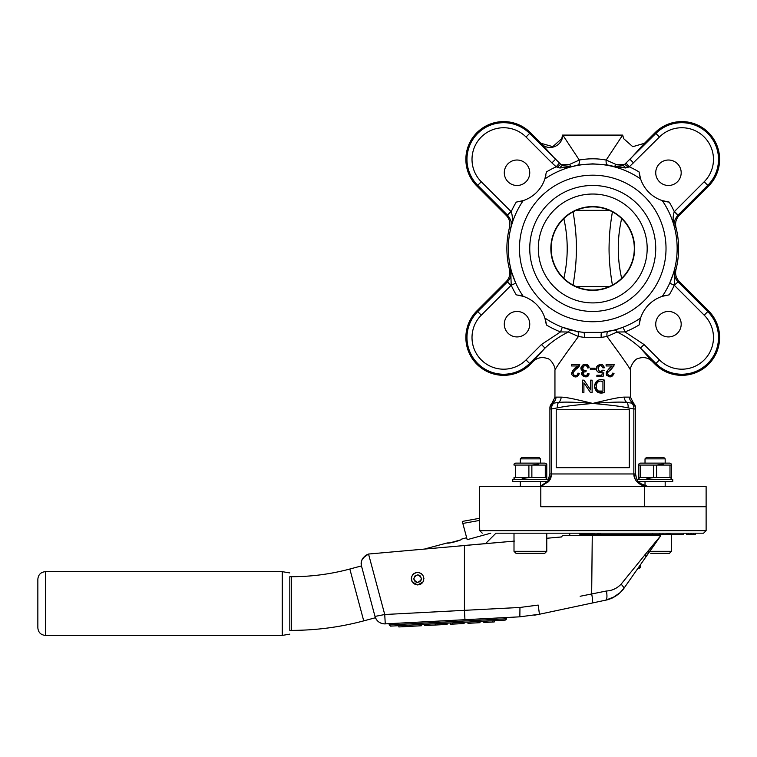 <?xml version="1.0" encoding="UTF-8"?>
<svg xmlns="http://www.w3.org/2000/svg" width="757" height="757" viewBox="0 0 757 757"><rect width="100%" height="100%" fill="white"/><g stroke="black" fill="none" stroke-linecap="round" stroke-linejoin="round"><path stroke-width="1.14" d="M609.309 286.591L576.172 286.591M573.068 211.837C575.311 224.82 576.427 237.026 576.427 248.466C576.276 261.222 575.5 270.59 573.068 285.096M612.413 285.096C610.17 272.113 609.054 259.906 609.054 248.466C609.205 235.72 609.972 226.343 612.413 211.837M592.74 290.045A41.569 41.569 0 0 1 551.172 248.466A41.569 41.569 0 0 1 592.74 206.898A41.569 41.569 0 0 1 634.309 248.466A41.569 41.569 0 0 1 592.74 290.045M621.648 218.584C617.144 238.436 617.144 258.355 621.648 278.349M563.833 278.349C568.337 258.497 568.337 238.578 563.833 218.584M609.309 210.342L576.172 210.342M592.74 185.474A62.992 62.992 0 0 1 655.732 248.466A62.992 62.992 0 0 1 592.74 311.458A62.992 62.992 0 0 1 529.749 248.466A62.992 62.992 0 0 1 592.74 185.474M592.74 175.189A73.278 73.278 0 0 1 666.018 248.466A73.278 73.278 0 0 1 592.74 321.744A73.278 73.278 0 0 1 519.463 248.466A73.278 73.278 0 0 1 592.74 175.189M663.123 296.063A34.018 34.018 0 0 0 662.271 296.337A84.406 84.406 0 0 0 662.261 200.596A34.018 34.018 0 0 1 640.611 178.945A84.406 84.406 0 0 0 544.87 178.945L544.87 178.936A34.018 34.018 0 0 1 523.219 200.596A84.406 84.406 0 0 0 523.219 296.337A34.018 34.018 0 0 1 544.87 317.987A84.406 84.406 0 0 0 583.704 332.389L601.777 332.389A84.406 84.406 0 0 0 640.611 317.987L640.611 317.997A34.018 34.018 0 0 1 662.261 296.337L669.235 294.823A89.449 89.449 0 0 0 674.279 285.238L669.69 283.175L674.761 269.814L674.279 285.238L678.045 281.888L707.767 311.61A36.686 36.686 0 0 1 681.82 374.232A36.686 36.686 0 0 1 655.884 363.492L640.479 348.088C633.609 341.662 625.821 336.297 617.106 332.011L607.038 336.505L601.19 337.395L584.29 337.395A5.044 1.117 95.7 0 0 583.704 332.389L577.449 331.547A5.044 1.883 99.6 0 1 578.443 336.505C563.445 356.954 555.61 368.167 554.947 370.135L554.947 397.255L556.007 397.122A6.302 6.122 -90 0 1 553.055 402.525L554.238 403.046L558.609 402.487C564.968 401.541 580.998 402.554 592.74 403.424C605.486 400.349 618.289 397.179 624.364 397.122A6.302 5.271 -90 0 0 626.872 402.487L631.243 403.046L632.426 402.525A6.302 6.122 -90 0 1 629.455 397.122L630.534 397.255L635.577 407.332M664.57 201.267A34.018 34.018 0 0 0 669.235 202.11A89.449 89.449 0 0 1 674.279 211.695L677.903 215.196C674.487 219.483 673.323 223.429 674.392 227.043C672.746 221.281 672.708 216.161 674.279 211.695L704.199 181.765A31.652 31.652 0 0 0 704.199 137.008A31.652 31.652 0 0 0 659.442 137.008L629.294 166.824L625.67 167.978A5.044 1.968 -116 0 0 622.604 165.717L614.078 166.408L607.54 165.007L592.74 163.834L577.941 165.007L571.317 166.814L559.811 167.978A5.044 1.968 -64 0 1 562.877 165.717L571.317 166.814A84.415 84.415 0 0 0 544.87 178.936A34.018 34.018 0 0 0 545.475 176.892M674.478 211.487L678.045 215.045L679.275 215.385C676.058 218.801 674.951 222.795 675.973 227.384L674.392 227.043A84.415 84.415 0 0 0 662.271 200.596L662.261 200.596A34.018 34.018 0 0 0 664.381 201.22M626.058 163.077L629.294 166.824A89.449 89.449 0 0 1 639.097 171.971L640.611 178.936A84.415 84.415 0 0 0 614.164 166.814L622.604 165.717L624.582 164.43L655.884 133.44A36.686 36.686 0 0 1 715.715 145.344A36.686 36.686 0 0 1 707.767 185.333L677.903 215.196M639.097 171.971A34.018 34.018 0 0 0 640.611 178.936M662.271 200.596L669.235 202.11M601.19 337.395L601.209 337.395A5.044 1.117 84.3 0 1 601.777 332.389L614.75 330.033A5.044 2.082 74 0 1 617.106 332.011L624.96 331.916A89.449 89.449 0 0 0 639.097 324.961L640.611 317.997A34.018 34.018 0 0 0 639.589 321.801M663.416 295.978A34.018 34.018 0 0 1 666.151 295.306M584.29 337.395L578.443 336.505L568.375 332.011L560.521 331.916A89.449 89.449 0 0 1 546.384 324.961A34.018 34.018 0 0 0 544.87 317.997L544.87 317.997A84.415 84.415 0 0 0 562.337 327.213L577.449 331.547M523.21 296.337L516.246 294.823A89.449 89.449 0 0 1 511.202 285.238L515.791 283.175A84.415 84.415 0 0 0 523.21 296.337L523.219 296.337A34.018 34.018 0 0 0 521.1 295.713M520.911 295.665A34.018 34.018 0 0 0 518.554 295.154M546.384 324.961L544.87 317.997M520.75 201.305A34.018 34.018 0 0 0 523.21 200.596L516.246 202.11A89.449 89.449 0 0 0 511.202 211.695L507.578 215.196L477.714 185.333A36.686 36.686 0 0 1 503.66 122.7A36.686 36.686 0 0 1 529.597 133.44L560.899 164.43L562.877 165.717L571.403 166.408A5.044 1.495 74.8 0 1 569.605 164.411L579.304 160.049C588.397 158.393 597.358 158.393 606.177 160.049L615.876 164.411L624.582 164.43A5.044 0.861 -132.1 0 1 628.111 167.335M545.911 175.037A34.018 34.018 0 0 1 545.608 176.353M520.627 201.343A34.018 34.018 0 0 1 519.293 201.636M559.811 167.978L556.187 166.824A89.449 89.449 0 0 0 546.384 171.971L544.87 178.936M577.941 165.007A5.044 2.214 80.9 0 0 579.304 160.049L562.811 135.087L622.67 135.087L623.73 138.739L632.776 146.688L644.472 143.281L629.994 159.33L633.552 162.897M557.37 167.335A5.044 0.861 -47.9 0 1 560.899 164.43L569.605 164.411M562.224 137.131L561.779 138.645L552.78 146.659L541.028 143.3L555.487 159.33L551.929 162.897L556.187 166.824L559.423 163.077M541.028 143.3L530.383 132.664A37.793 37.793 0 0 0 468.744 144.918A37.793 37.793 0 0 0 476.938 186.108L506.206 215.385C509.423 218.801 510.53 222.795 509.508 227.384A85.863 85.863 0 0 0 509.508 269.558C510.53 274.138 509.423 278.131 506.206 281.547L476.938 310.824A37.793 37.793 0 0 0 476.938 364.268A37.793 37.793 0 0 0 530.383 364.268L545.002 348.088L529.597 363.492A36.686 36.686 0 0 1 477.714 363.492A36.686 36.686 0 0 1 477.714 311.61L507.436 281.888C510.653 278.434 511.751 274.413 510.72 269.814L515.791 283.175M551.929 162.897L526.039 137.008A31.652 31.652 0 0 0 481.282 137.008A31.652 31.652 0 0 0 481.282 181.765L511.202 211.695C512.773 216.161 512.735 221.281 511.089 227.043C512.167 223.476 510.994 219.521 507.578 215.196M607.54 165.007A5.044 2.214 99.1 0 1 606.177 160.049L622.67 135.087M625.67 167.978L614.078 166.408A5.044 1.495 105.2 0 0 615.876 164.411M679.275 215.385L708.543 186.108A37.793 37.793 0 0 0 681.82 121.593A37.793 37.793 0 0 0 655.098 132.664L644.472 143.281M581.026 368.299L583.344 371.185L581.65 373.996L583.694 376.598L587.072 376.503M587.082 376.503L589.012 373.712C588.596 380.421 577.26 374.81 583.344 371.185C575.774 367.722 588.132 359.793 589.135 367.76L586.874 364.619M586.845 364.6L586.259 364.42M585.312 364.306L584.224 364.391M584.167 364.41L583.694 364.533M582.956 364.874L581.026 368.243M584.205 372.028L585.965 371.678L586.136 370.343L583.827 370.22M583.354 369.88L582.947 369.35M582.625 368.167L582.776 367.221M582.975 366.785L584.357 365.678M584.906 365.574L586.278 365.801M585.681 375.614L583.751 375.075L583.212 373.901M603.793 372.662L603.036 376.702L596.885 376.702L596.885 375.254L601.834 375.254L602.288 372.917M602.477 371.914C597.793 373.286 595.873 371.564 596.696 366.748C600.017 363.265 602.619 363.606 604.483 367.76L602.6 364.779M601.001 364.325L597.368 365.707M596.346 369.416L596.753 370.684M597.576 371.734L599.686 372.671M600.187 371.346L599.478 371.167M599.184 371.034L597.964 367.997M598.03 367.609L598.191 367.126M598.522 366.549L599.08 366.019M599.724 365.688L600.206 365.574M600.433 365.565L601.323 365.678M597.661 380.497L594.359 386.278L597.595 392.192L604.578 392.514L604.578 380.156L603.159 380.156M610.691 376.863L614.041 373.333C612.176 377.544 609.603 377.961 606.319 374.583C606.83 370.996 608.798 368.129 612.205 365.962L611.836 366.464M611.807 366.502L611.353 366.984M610.341 367.883L607.852 370.097M606.887 371.233L606.158 373.163M606.707 375.358L609.868 376.901M612.205 374.412L611.524 375.226M610.539 375.614L609.158 375.519M608.108 372.132L608.458 371.621M610.019 370.012L610.823 369.312M613.681 366.492L613.974 365.981M577.629 365.962L571.544 365.962L571.544 364.514L579.748 364.514L573.834 371.678C570.721 375.065 577.922 377.734 577.894 373.163L579.465 373.333C577.364 377.724 574.781 378.103 571.705 374.478C572.216 371.034 574.184 368.186 577.629 365.962L577.184 366.549M577.165 366.577L576.266 367.448M575.736 367.902L573.229 370.145M572.794 370.608L571.582 373.125M571.705 374.478L573.759 376.636M573.806 376.655L575.415 376.901M575.888 376.882L577.156 376.626M577.894 373.163L577.714 374.223M576.919 375.245L575.538 375.652M575.481 375.652L574.705 375.557M574.677 375.548L573.692 374.942M573.134 373.58L573.181 373.05M573.276 372.718L573.91 371.573M576.579 369.047L577.231 368.498M578.111 367.684L578.783 366.927M578.906 366.767L579.521 365.707M556.026 397.122L561.117 397.122C567.192 397.179 579.994 400.349 592.74 403.424L583.581 401.219M607.095 336.581L607.038 336.505C622.036 356.954 629.862 368.167 630.534 370.135L630.534 397.255M579.105 400.179L574.923 399.251M589.135 367.76L587.621 367.959C585.388 360.72 578.991 371.678 586.136 370.343L585.719 371.659C579.417 372.151 586.703 379.049 587.508 373.447L589.012 373.712M590.346 368.224L595.049 368.224L595.049 369.766L590.346 369.766L590.346 368.224M604.483 367.76L602.913 367.874C598.636 359.736 595.532 375.813 602.799 370.145L604.228 370.343M612.205 365.962L606.12 365.962L606.12 364.514L614.324 364.514C613.104 367.334 611.145 369.7 608.458 371.621C605.221 375.141 612.574 377.658 612.47 373.163L614.041 373.333M590.555 380.156L592.116 380.156L592.116 392.514L590.441 392.514L583.902 382.796L583.902 392.514L582.332 392.514L582.332 380.156L584.007 380.156L590.555 389.874L590.555 380.156M604.578 392.514C598.919 394.151 595.513 392.098 594.349 386.335C595.428 380.62 598.834 378.557 604.578 380.156L604.578 392.514M602.941 381.604C594.226 377.989 593.772 394.586 602.941 391.066L602.941 381.604L601.446 381.604M601.56 391.066L600.897 391.066M600.632 391.066L599.374 391.028M596.365 384.017L596.573 383.487M509.508 269.558L510.72 269.814L511.202 285.238L481.282 315.167A31.652 31.652 0 0 0 481.282 359.925A31.652 31.652 0 0 0 526.039 359.925L541.444 344.53L545.002 348.088C552.014 341.568 559.802 336.203 568.375 332.011A5.044 2.082 106 0 1 570.731 330.033M541.444 344.53L560.521 331.916L562.337 327.213M607.038 336.505A5.044 1.883 80.4 0 1 608.032 331.547M614.75 330.033L623.143 327.213A84.415 84.415 0 0 0 640.611 317.997M630.534 370.135C629.521 367.959 634.442 358.648 638.302 358.477C643.431 356.698 648.001 357.607 652.032 361.212L640.479 348.088L644.037 344.53L624.96 331.916L623.143 327.213M675.973 269.558L674.761 269.814C673.711 274.422 674.809 278.444 678.045 281.888L679.275 281.547C676.058 278.131 674.951 274.138 675.973 269.558A85.863 85.863 0 0 0 675.973 227.384M554.947 370.135C555.96 367.959 551.039 358.648 547.179 358.477C542.05 356.698 537.479 357.607 533.448 361.212M541.435 143.991A12.595 12.254 143.4 0 0 562.811 135.087M523.21 200.596A84.415 84.415 0 0 0 511.089 227.043L509.508 227.384M668.459 160.02A12.727 12.727 0 0 1 681.186 172.747A12.727 12.727 0 0 1 668.459 185.484A12.727 12.727 0 0 1 655.732 172.747A12.727 12.727 0 0 1 668.459 160.02M681.186 324.185A12.727 12.727 0 0 1 668.459 336.922A12.727 12.727 0 0 1 655.732 324.185A12.727 12.727 0 0 1 668.459 311.458A12.727 12.727 0 0 1 681.186 324.185M652.032 361.212L655.098 364.268A37.793 37.793 0 0 0 708.543 364.268A37.793 37.793 0 0 0 708.543 310.824L679.275 281.547M504.294 172.747A12.727 12.727 0 0 1 517.022 160.02A12.727 12.727 0 0 1 529.749 172.747A12.727 12.727 0 0 1 517.022 185.484A12.727 12.727 0 0 1 504.294 172.747M517.022 336.922A12.727 12.727 0 0 1 504.294 324.185A12.727 12.727 0 0 1 517.022 311.458A12.727 12.727 0 0 1 529.749 324.185A12.727 12.727 0 0 1 517.022 336.922M636.637 479.039L635.577 473.967L635.577 408.969A6.302 6.236 180 0 0 631.243 403.046A6.302 4.533 -79.8 0 1 633.846 408.969L628.036 407.853A6.302 3.851 -76.2 0 0 626.872 402.487C620.513 401.541 604.483 402.554 592.74 403.424C576.872 405.023 568.327 405.676 557.445 407.853A6.302 3.851 -103.8 0 1 558.609 402.487A6.302 5.271 -90 0 0 561.117 397.122M628.036 407.853C617.154 405.676 608.609 405.023 592.74 403.424M550.812 478.112L551.635 473.967L635.577 473.967C636.533 481.849 640.734 486.041 648.172 486.571C641.378 486.732 633.628 481.159 633.846 473.967L635.132 479.105M643.554 485.691L637.867 481.215M636.542 481.225L638.492 483.165M557.445 407.853L551.635 408.969L551.635 473.967L548.428 481.812L540.46 486.24L542.391 485.71M548.948 481.206L550.358 479.086M545.986 483.098L540.943 486.032M548.021 480.6L549.904 473.967L549.904 407.928A6.302 6.236 0 0 1 553.055 402.525M549.904 408.969A6.302 6.236 0 0 1 554.238 403.046A6.302 4.533 -100.2 0 0 551.635 408.969L549.904 408.969M542.864 485.275L545.863 483.221L540.46 486.164L547.387 481.528M629.275 467.675L629.275 409.717L556.206 409.717L556.206 467.675L629.275 467.675M659.527 533.183L703.603 533.183L706.12 530.657L706.12 486.571L479.361 486.571L479.361 515.545M540.801 486.571L540.801 506.726L706.12 506.726L644.68 506.726L644.68 486.571M514.003 541.132L368.536 554.039L384.736 614.514L385.266 623.872L519.851 616.823L539.448 614.239L519.851 616.823L506.301 617.532L506.367 618.791L389.212 624.932L390.47 626.124L389.212 624.932L389.145 623.673M390.47 626.124L505.174 620.115L506.329 619.169M409.991 625.102L410.057 626.361L421.337 625.765L421.271 624.506M410.057 626.361L398.854 626.947L398.788 625.689M462.12 622.368L462.186 623.626L464.107 623.522L464.041 622.263M462.186 623.626L460.635 623.711L460.568 622.453M460.635 623.711L452.771 624.118L452.705 622.86M452.771 624.118L450.396 624.241L450.33 622.983M467.883 622.065L467.949 623.323L480.014 622.689L479.947 621.431M492.287 620.787L492.353 622.046L494.274 621.942L494.207 620.683M492.353 622.046L483.855 622.491L483.789 621.232M444.425 623.295L444.491 624.553L447.113 624.411L447.046 623.162M444.491 624.553L435.218 625.036L435.152 623.777M435.218 625.036L424.63 625.594L424.563 624.336M505.174 620.115L506.045 619.699M561.599 536.94L546.762 538.265L561.145 537.006M569.614 533.183L569.87 535.701L569.614 533.183M561.637 536.931L546.762 538.265L561.353 536.987L562.508 535.701L660.766 535.701L648.276 550.717L649.014 552.033L651.645 548.73L624.203 587.924L620.078 592.674L614.883 596.573L605.837 600.131M622.973 534.442L622.973 535.701L622.973 534.442M486.59 542.551L495.958 533.183L589.003 533.183M588.331 533.183L588.331 534.442L588.34 533.183L597.415 533.183L597.415 534.442L597.784 533.183L659.65 533.183L659.65 534.442L659.366 533.183M703.603 533.183L495.958 533.183M526.02 553.339L516.019 553.339L514.003 551.323L546.762 551.323L546.762 533.183L564.135 533.183M423.447 581.073L423.182 581.613M375.765 618.393A10.078 10.078 0 0 0 384.736 623.891L385.266 623.872L384.736 623.891C379.815 623.588 376.57 621.1 374.999 616.416L361.581 566.34C360.077 561.202 362.395 557.095 368.536 554.039L364.514 556.3L362.139 559.574M362.092 559.669L361.591 561.088M361.553 561.24L361.259 564.4M361.288 564.684L361.477 565.914L349.838 569.027C330.752 574.137 311.335 576.692 291.577 576.702L289.808 576.702L289.808 630.373L291.577 630.373C316.038 630.354 340.092 627.184 363.729 620.872L375.529 617.712L375.765 618.403M362.225 559.385L365.839 555.269M366.833 554.711L368.366 554.096L362.963 558.098M415.574 584.603L416.132 584.764M422.094 583.098L421.166 583.855M580.146 596.27L606.471 590.999C612.139 590.678 617.04 588.388 621.166 584.111L648.276 550.717M514.457 541.094L464.429 545.466L464.429 610.331L519.955 607.455L538.199 605.08L539.448 614.239L605.723 600.15C608.666 599.676 612.082 598.257 615.961 595.901C619.463 593.564 622.207 590.905 624.203 587.924L643.857 559.858M650.736 553.339L669.462 553.339L671.478 551.323L671.478 534.442M638.719 534.442L638.719 535.701M514.003 551.323L514.003 533.183M587.697 533.183L587.697 534.442L589.003 534.442M586.334 533.183L586.334 534.442L587.697 534.442M585.663 533.183L585.663 534.442L586.334 534.442M585.35 534.442L585.35 533.183L585.663 534.442M652.6 533.183L652.6 534.442L659.366 534.442M652.345 533.183L652.6 534.442M584.697 533.183L584.697 534.442L584.347 533.183M583.571 533.183L583.571 534.442L584.347 534.442M582.493 533.183L582.493 534.442L583.571 534.442M581.755 533.183L581.755 534.442L582.493 534.442M580.657 533.183L580.657 534.442L581.755 534.442M579.9 533.183L579.9 534.442L580.657 534.442M579.502 533.183L579.9 534.442M600.358 533.183L600.358 534.442L652.345 534.442M599.989 533.183L600.358 534.442M598.891 533.183L598.891 534.442L599.989 534.442M597.784 534.442L598.891 534.442M594.207 533.183L594.207 534.442L597.415 534.442M593.867 533.183L594.207 534.442M592.769 533.183L592.769 534.442L593.867 534.442M591.643 533.183L591.643 534.442L592.769 534.442M590.886 533.183L590.886 534.442L591.643 534.442M589.76 533.183L589.76 534.442L590.886 534.442M588.653 533.183L588.653 534.442L589.76 534.442M690.27 533.183L690.27 534.442L691.766 534.442L691.766 533.183M688.416 533.183L688.416 534.442L690.27 534.442M686.94 533.183L686.94 534.442L688.416 534.442M686.599 534.442L686.599 533.183L686.94 534.442M695.418 533.183L695.418 534.442L695.068 533.183M693.63 533.183L693.63 534.442L695.068 534.442M691.766 534.442L693.63 534.442M666.103 533.183L666.103 534.442L667.305 534.442L667.305 533.183M670.428 533.183L670.428 534.442L683.363 534.442L683.363 533.183M669.907 533.183L669.907 534.442L670.428 534.442M668.866 533.183L668.866 534.442L669.907 534.442M667.825 533.183L667.825 534.442L668.866 534.442M667.305 534.442L667.825 534.442M662.99 533.183L662.99 534.442L659.867 534.442L659.867 533.183M666.103 534.442L662.99 534.442M482.285 533.183L479.72 530.657L479.588 520.419L462.83 523.437L467.183 539.675L490.754 533.183M706.12 530.657L479.72 530.657M466.662 537.725L461.789 539.031C462.536 540.053 447.056 544.198 447.188 542.949L424.866 548.929M447.188 542.949L449.469 542.892M449.847 542.864L459.792 540.129M411.874 581.215L412.12 581.707M413.672 583.543L413.142 583.07M422.075 583.108L419.965 584.499M416.076 584.754L415.224 584.47M413.038 574.326L412.433 575.083M414.874 584.309L417.627 584.943L420.343 584.328M643.904 559.792L645.986 556.565L644.973 554.663M624.222 587.896L624.203 587.924C620.977 593.431 612.006 598.446 611.486 598.304L605.732 600.15L612.593 597.803L620.078 592.665M621.166 584.111L624.203 587.924L622.661 589.94M606.471 590.999C607.294 596.346 607.048 599.393 605.723 600.15M592.258 535.701L591.671 593.848C592.693 599.307 592.901 602.364 592.305 603.007L601.058 601.143M651.645 548.73L660.766 535.71L651.645 548.73M645.986 556.565L649.014 552.033M422.955 582.01L417.627 584.943L412.3 582.01C410.436 576.787 412.215 573.56 417.627 572.349C423.04 573.56 424.819 576.777 422.955 582.01L417.627 584.943L420.561 584.224M669.462 553.339L663.823 553.339M546.762 551.323L544.747 553.339L539.107 553.339M516.019 553.339L544.747 553.339M462.83 523.437L462.29 521.422L479.55 518.308M479.569 519.51L479.531 515.545M372.065 605.449L371.062 601.701M367.041 586.703L366.814 585.842M375.207 617.078L375.519 617.873M420.76 584.111L421.971 583.212M412.31 582.029L417.627 584.943L412.3 582.01M414.912 581.272L413.861 578.916M420.258 581.367L417.627 582.426C422.501 579.909 422.501 577.383 417.627 574.866C412.754 577.383 412.754 579.909 417.627 582.426M420.343 576.02L421.412 578.651M505.392 617.58L497.851 617.977M592.409 602.979L595.825 602.26M597.415 601.919L598.598 601.664M423.646 580.515L423.778 580.004M423.92 578.897L423.911 578.13M423.75 577.165L423.418 576.153M421.327 573.551L420.674 573.134M419.671 572.689L419.132 572.529M416 572.566L415.489 572.718M414.476 573.191L413.833 573.617M411.628 576.749L411.477 577.298M411.344 578.234L411.344 579.02M411.496 580.07L411.657 580.666M418.072 574.894L419.927 575.651M420.286 581.338L419.605 581.859M416.653 582.294L415.65 581.868M414.098 579.994L413.871 579.029M414.95 575.982L413.852 578.651L414.817 576.115M289.808 576.702L289.808 630.373M637.839 568.46L639.353 568.46L639.353 566.283M417.627 574.866L415.025 575.907M415.338 581.65L416.993 582.37M420.826 580.666L421.318 579.455M419.974 575.689L417.892 574.875M289.808 634.148L282.247 635.407L45.411 635.407C40.821 634.962 38.295 632.436 37.85 627.846L37.85 579.219C38.295 574.629 40.821 572.112 45.411 571.658L282.247 571.658L289.808 572.926M282.247 571.658L282.247 635.407M639.353 568.46L640.611 567.192L640.611 564.485M665.176 486.571L665.176 481.528M645.021 481.528L645.021 486.164M520.305 486.571L520.305 481.528M540.46 481.528L540.46 486.571M637.46 481.528L672.736 481.528L672.736 479.512L637.46 479.512L637.46 481.528M512.744 481.528L548.021 481.528L548.021 479.512L512.744 479.512L512.744 481.528M638.719 478.566L638.719 477.563L638.719 478.566L640.356 479.512M669.841 479.512L671.478 478.566L671.478 464.079L671.478 465.082L669.992 465.082L669.992 477.563L671.478 477.563M669.992 477.563L656.584 477.563L656.584 465.082L653.613 465.082L653.613 477.563L656.584 477.563M646.904 478.566L653.613 477.563L640.204 477.563L640.204 465.082L638.719 465.082L638.719 477.563L640.204 477.563M546.762 478.566L546.762 477.563L546.762 478.566L545.125 479.512M515.64 479.512L514.003 478.566L514.003 477.563L515.489 477.563L515.489 465.082L528.897 465.082L528.897 477.563L531.868 477.563L531.868 465.082L528.897 465.082M522.198 478.566L528.897 477.563L515.489 477.563M514.003 477.563L514.003 478.566M545.277 477.563L546.762 477.563L546.762 464.079L546.762 465.082L545.277 465.082L545.277 477.563L531.868 477.563M638.719 477.563L638.719 464.079L640.356 463.133L669.841 463.133L671.478 464.079M514.003 465.082L514.003 464.079L514.003 465.082L515.489 465.082M640.204 465.082L653.613 465.082M663.283 464.079L656.584 465.082L669.992 465.082M514.003 464.079L515.64 463.133L545.125 463.133L546.762 464.079M538.568 464.079L531.868 465.082L545.277 465.082M665.176 463.133L665.176 458.856L645.021 458.856L645.021 463.133M520.305 463.133L520.305 458.856L521.564 457.597L539.202 457.597L540.46 458.856L540.46 463.133M540.46 458.856L520.305 458.856M665.176 458.856L663.917 457.597L646.279 457.597L645.021 458.856M592.74 290.357A41.89 41.89 0 0 1 550.85 248.466A41.89 41.89 0 0 1 592.74 206.576A41.89 41.89 0 0 1 634.631 248.466A41.89 41.89 0 0 1 592.74 290.357M592.74 302.904A54.438 54.438 0 0 1 538.303 248.466A54.438 54.438 0 0 1 592.74 194.029A54.438 54.438 0 0 1 647.178 248.466A54.438 54.438 0 0 1 592.74 302.904M526.039 137.008L530.383 132.664M481.282 181.765L476.938 186.108M511.003 211.487L507.436 215.045L506.206 215.385M659.442 137.008L655.098 132.664M704.199 181.765L708.543 186.108M624.364 397.122L629.455 397.122M662.271 296.337A84.415 84.415 0 0 0 669.69 283.175M644.037 344.53L659.442 359.925A31.652 31.652 0 0 0 711.06 349.658A31.652 31.652 0 0 0 704.199 315.167L708.543 310.824M704.199 315.167L674.478 285.446M659.442 359.925L655.098 364.268M526.039 359.925L530.383 364.268M481.282 315.167L476.938 310.824M511.003 285.446L507.436 281.888L506.206 281.547M635.577 407.928A6.302 6.236 180 0 0 632.426 402.525M635.577 408.969L633.846 408.969L633.846 473.967M549.904 473.967L551.635 473.967M649.572 551.323L671.478 551.323M349.838 569.027L363.729 620.872M384.736 614.514L374.999 616.416L384.736 614.514L464.429 610.331L464.959 619.699M519.955 607.455L519.851 616.823M291.577 576.702L291.577 630.373M384.736 623.891C379.815 623.588 376.57 621.1 374.999 616.416A10.078 10.078 0 0 0 384.736 623.891M45.411 571.658L45.411 635.407M561.779 138.645L562.508 135.087M648.172 486.571L639.618 483.221M648.02 486.571L647.349 486.543M647.301 486.533L644.434 486.003M644.415 485.994L643.147 485.521M640.526 483.978L639.977 483.543M554.947 397.255L549.904 407.332M539.448 614.239L534.395 615.204"/></g></svg>
